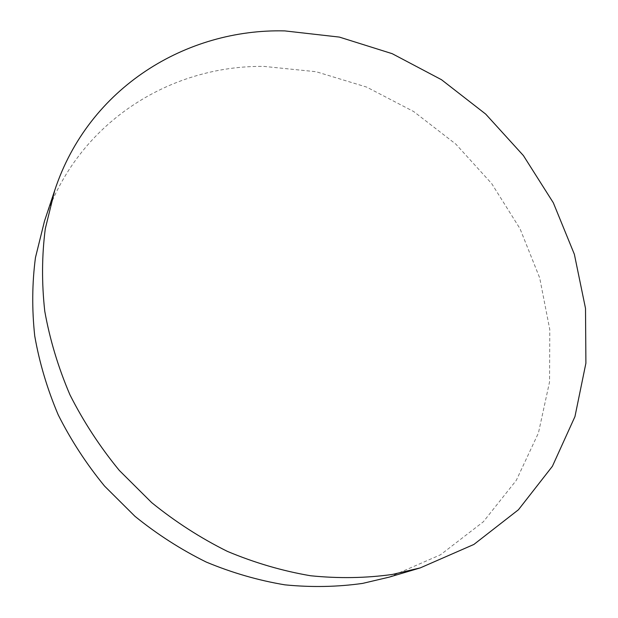 <?xml version="1.0" encoding="UTF-8"?>
<svg xmlns="http://www.w3.org/2000/svg" width="618" height="618" viewBox="0 0 618 618"><rect width="100%" height="100%" fill="white"/><g stroke="black" fill="none" stroke-linecap="round" stroke-linejoin="round"><path stroke-width="0.46" stroke-dasharray="3.09 2.32" d="M389.162 577.142L440.472 554.802L483.361 521.762L516.3 480.333L538.448 432.932L549.549 381.932L549.788 329.579L539.692 277.891L520.016 228.699L491.712 183.639L455.875 144.156L413.736 111.58L366.644 87.084L316.146 71.727L263.956 66.404C170.321 65.207 77.018 122.534 44.511 221.028"/><path stroke-width="0.93" d="M392.445 574.431L420.263 567.888L473.89 544.443L518.448 509.75L552.407 466.273L574.956 416.586L585.903 363.175L585.509 308.382L574.369 254.299L553.334 202.804L523.4 155.574L485.694 114.091L441.499 79.714L392.198 53.681L339.367 37.088L284.774 30.9C186.86 28.482 88.884 87.022 54.77 190.251L45.307 228.645C41.831 255.489 41.645 283.013 44.766 311.217C49.819 339.514 58.208 367.362 69.927 394.771C83.469 421.592 99.931 446.806 119.305 470.422L151.68 502.612C175.365 521.816 200.603 538.069 227.385 551.38C254.724 562.843 282.449 570.97 310.568 575.752C338.571 578.595 365.864 578.162 392.445 574.431M54.77 190.251L44.511 221.028L35.458 257.606C32.097 283.137 31.858 309.247 34.732 335.96C39.421 362.72 47.254 389.023 58.223 414.871C70.923 440.147 86.365 463.886 104.558 486.088L134.979 516.331C157.258 534.361 181.028 549.611 206.281 562.079C232.074 572.816 258.278 580.402 284.898 584.844C311.441 587.463 337.351 586.976 362.65 583.392L389.162 577.142L420.263 567.888"/></g></svg>
